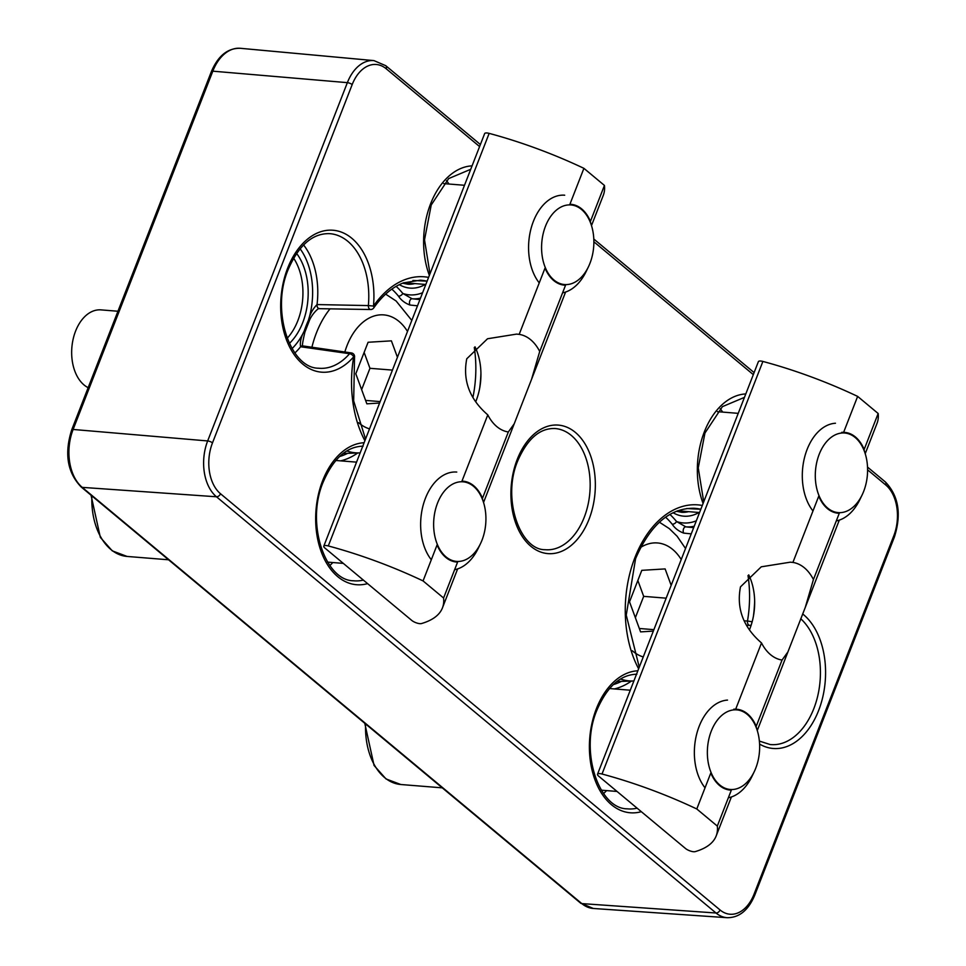 <?xml version="1.0" encoding="UTF-8"?>
<svg xmlns="http://www.w3.org/2000/svg" width="966" height="966" viewBox="0 0 966 966"><rect width="100%" height="100%" fill="white"/><g stroke="black" fill="none" stroke-linecap="round" stroke-linejoin="round"><path stroke-width="1.45" d="M364.906 440.738A98.834 64.456 -85.4 0 1 353.689 356.816A71.194 46.428 -85.4 0 1 295.125 355.959A71.194 46.428 -85.4 0 1 287.651 268.162A71.194 46.428 -85.4 0 1 343.135 232.83A71.194 46.428 -85.4 0 1 373.48 306.053L368.36 305.582A67.511 44.025 94.6 0 0 329.321 233.639C312.525 233.325 298.844 245.207 288.291 269.272C270.408 310.726 290.295 368.239 318.49 368.215A67.511 44.025 94.6 0 0 349.583 353.713L300.595 346.758A66.352 43.265 -85.4 0 1 294.871 352.952M686.79 508.514L700.761 509.239A3.683 2.777 -77 0 0 700.845 509.239A3.683 2.512 -87.1 0 1 700.761 509.239A95.151 62.053 94.6 0 0 693.962 508.261C669.704 508.019 650.239 524.816 635.592 558.638L626.246 615.113L639.263 667.168M691.233 533.872L683.699 533.111C678.627 531.191 674.799 528.233 672.215 524.236A3.683 2.306 -39 0 0 676.55 521.531L685.812 526.844L693.66 527.653M744.46 620.909L747.491 620.993A95.151 62.053 94.6 0 0 748.01 575.579M420.488 298.168A66.352 43.265 -85.4 0 1 412.084 298.772L419.932 299.581M303.565 244.929A66.352 43.265 -85.4 0 1 317.041 304.568L368.36 305.582A3.683 2.355 -88.9 0 0 370.63 309.518L319.311 308.673A3.683 2.343 -89.3 0 1 317.041 304.568C312.803 308.891 309.941 314.095 308.456 320.217A62.669 40.862 94.6 0 0 300.088 248.757M413.062 280.454L427.032 281.166A95.151 62.053 94.6 0 0 420.234 280.188L403.377 282.893C392.377 287.107 382.5 295.451 373.733 307.925A3.683 1.86 34.7 0 0 373.48 306.053A98.834 64.456 -85.4 0 1 428.59 277.387M409.97 305.039A3.683 2.27 95.9 0 1 409.765 300.957A3.683 2.27 95.9 0 1 412.084 298.772L402.822 293.459A3.683 2.306 141 0 1 398.487 296.164C401.071 300.16 404.899 303.119 409.97 305.039L417.505 305.799M427.105 281.178A3.683 2.512 -87.1 0 1 427.032 281.166A3.683 2.777 103 0 0 427.117 281.166L412.917 280.466M319.311 308.673L319.311 308.673C319.106 307.103 311.39 314.457 309.035 321.485L309.035 321.485A3.683 1.328 -156 0 0 308.456 320.217A97.554 63.611 -85.4 0 0 304.205 331.096C301.042 336.929 299.834 342.157 300.595 346.758A3.683 2.475 98.5 0 1 302.539 345.876L303.143 346.154C301.79 347.627 302.382 342.93 304.918 332.062L304.918 332.062A3.683 1.002 -161.3 0 0 304.205 331.096A62.669 40.862 94.6 0 1 292.046 348.617M365.546 439.095L353.677 400.926L354.534 357.215L353.689 356.816A3.683 2.089 -139 0 0 349.583 353.713A3.683 2.463 -82 0 1 351.419 352.94L302.539 345.876M683.699 533.111A3.683 2.27 -84.1 0 1 683.481 529.03A3.683 2.27 -84.1 0 1 685.812 526.844A66.352 43.265 -85.4 0 0 694.216 526.229M746.947 625.304L749.688 625.364A3.683 2.33 -88.7 0 1 747.491 620.993L752.152 621.79M728.352 797.771A49.145 32.047 94.6 0 0 752.007 776.314L754.192 771.774A39.932 26.034 94.6 0 0 757.465 731.165A39.932 26.034 94.6 0 0 734.293 709.853A39.932 26.034 94.6 0 0 707.366 751.27A39.932 26.034 94.6 0 0 732.711 789.5A39.932 26.034 94.6 0 0 754.192 771.774M727.519 700.096A49.145 32.047 94.6 0 0 696.667 734.112A49.145 32.047 94.6 0 0 705.035 787.821M117.949 311.245L101.007 309.881A39.932 26.034 94.6 0 0 73.138 339.126A39.932 26.034 94.6 0 0 84.054 384.963A39.932 26.034 94.6 0 0 88.148 387.656M379.602 403.039L366.851 403.824L355.802 373.757L368.082 342.266L391.399 340.853L397.437 357.275M365.595 400.419L380.169 401.59M361.634 389.636L369.954 368.3L392.438 370.099M369.954 368.3L364.122 352.421M836.29 520.915A49.145 32.047 94.6 0 0 859.945 499.446L862.131 494.918A39.932 26.034 94.6 0 0 865.403 454.31A39.932 26.034 94.6 0 0 842.243 432.985A39.932 26.034 94.6 0 0 815.304 474.415A39.932 26.034 94.6 0 0 840.649 512.632A39.932 26.034 94.6 0 0 862.131 494.918M835.457 423.241A49.145 32.047 94.6 0 0 804.606 457.256A49.145 32.047 94.6 0 0 812.974 510.966M653.318 631.112L640.579 631.885L629.53 601.83L641.798 570.338L665.127 568.914L671.165 585.348M639.323 628.48L653.885 629.663M635.362 617.697L643.682 596.36L666.166 598.171M643.682 596.36L637.85 580.494M456.761 472.06A49.145 32.047 94.6 0 0 425.426 498.275A49.145 32.047 94.6 0 0 431.307 559.749M482.034 540.115A39.932 26.034 94.6 0 0 483.737 503.105A39.932 26.034 94.6 0 0 461.615 481.756A39.932 26.034 94.6 0 0 437.526 503.105A39.932 26.034 94.6 0 0 444.891 555.885A39.932 26.034 94.6 0 0 480.464 543.701A39.932 26.034 94.6 0 0 482.034 540.115M454.624 569.711A49.145 32.047 94.6 0 0 478.279 548.241L480.464 543.701M564.699 195.204A49.145 32.047 94.6 0 0 533.425 221.274A49.145 32.047 94.6 0 0 539.245 282.893M589.936 263.356A39.932 26.034 94.6 0 0 591.687 226.237A39.932 26.034 94.6 0 0 569.602 204.889A39.932 26.034 94.6 0 0 545.512 226.141A39.932 26.034 94.6 0 0 552.806 278.993A39.932 26.034 94.6 0 0 588.415 266.845A39.932 26.034 94.6 0 0 589.936 263.356M562.562 292.843A49.145 32.047 94.6 0 0 586.217 271.386L588.415 266.845M792.905 562.429A49.145 32.047 -85.4 0 1 813.432 579.54L805.258 607.457L787.93 651.905L782.049 660.056A49.145 32.047 -85.4 0 1 761.51 642.945C743.289 627.175 736.285 608.483 740.487 586.857L761.256 566.813L790.333 562.176L792.905 562.429L818.745 496.174A40.548 26.444 94.6 0 0 827.476 508.647A40.548 26.444 94.6 0 0 838.198 513.224A40.548 26.444 94.6 0 0 839.273 513.284L813.432 579.54M748.735 574.891A49.145 32.047 -85.4 0 1 749.857 628.818A49.145 32.047 -85.4 0 1 749.64 629.373M865.222 453.67L877.019 423.386A184.289 58.383 -158.7 0 0 878.166 413.508L864.159 449.456A40.548 26.444 94.6 0 0 855.417 436.982A40.548 26.444 94.6 0 0 844.707 432.406A40.548 26.444 94.6 0 0 843.62 432.345L857.639 396.398A184.289 58.383 -158.7 0 0 762.886 361.441A6.146 1.944 -158.7 0 0 758.382 361.658L597.519 774.237A6.146 1.944 -158.7 0 0 598.606 776.096L685.51 848.498A6.146 1.944 -158.7 0 0 693.576 851.734A6.146 1.944 -158.7 0 0 695.182 851.626A184.289 58.383 -158.7 0 0 716.168 835.964A184.289 58.383 -158.7 0 0 717.315 826.087L731.322 790.14A40.548 26.444 94.6 0 1 730.248 790.091A40.548 26.444 94.6 0 1 719.537 785.503A40.548 26.444 94.6 0 1 710.795 773.029L696.788 808.977A184.289 58.383 -158.7 0 0 602.023 774.02A6.146 1.944 -158.7 0 0 597.519 774.237M782.049 660.056L756.209 726.311A40.548 26.444 94.6 0 0 747.479 713.85A40.548 26.444 94.6 0 0 736.756 709.261A40.548 26.444 94.6 0 0 735.681 709.213L761.51 642.945M878.166 413.508L857.639 396.398M717.315 826.087L696.788 808.977M841.76 432.297L843.62 432.345M733.822 709.165L735.681 709.213M519.177 334.369A49.145 32.047 -85.4 0 1 539.716 351.467L531.529 379.397L514.202 423.832L508.321 431.983A49.145 32.047 -85.4 0 1 487.794 414.885C469.561 399.103 462.557 380.411 466.759 358.784L487.54 338.752L516.605 334.103L519.177 334.369L545.017 268.101A40.548 26.444 94.6 0 0 553.747 280.575A40.548 26.444 94.6 0 0 564.47 285.163A40.548 26.444 94.6 0 0 565.545 285.212L539.716 351.467M475.006 346.818A49.145 32.047 -85.4 0 1 476.129 400.745A49.145 32.047 -85.4 0 1 475.912 401.313M591.494 225.597L603.291 195.325A184.289 58.383 -158.7 0 0 604.438 185.436L590.431 221.383A40.548 26.444 94.6 0 0 581.689 208.922A40.548 26.444 94.6 0 0 570.978 204.333A40.548 26.444 94.6 0 0 569.904 204.285L583.911 168.338A184.289 58.383 -158.7 0 0 489.158 133.38A6.146 1.944 -158.7 0 0 484.654 133.586L323.791 546.164A6.146 1.944 -158.7 0 0 324.878 548.024L411.782 620.438A6.146 1.944 -158.7 0 0 419.848 623.662A6.146 1.944 -158.7 0 0 421.454 623.565A184.289 58.383 -158.7 0 0 442.44 607.904A184.289 58.383 -158.7 0 0 443.587 598.014L457.606 562.067A40.548 26.444 94.6 0 1 456.52 562.019A40.548 26.444 94.6 0 1 445.809 557.43A40.548 26.444 94.6 0 1 437.067 544.969L423.06 580.916A184.289 58.383 -158.7 0 0 328.295 545.947A6.146 1.944 -158.7 0 0 323.791 546.164M508.321 431.983L482.481 498.251A40.548 26.444 94.6 0 0 473.751 485.777A40.548 26.444 94.6 0 0 463.028 481.189A40.548 26.444 94.6 0 0 461.953 481.14L487.794 414.885M604.438 185.436L583.911 168.338M443.587 598.014L423.06 580.916M296.586 253.394A55.883 36.442 -85.4 0 1 302.72 322.644A55.883 36.442 -85.4 0 1 289.329 343.485M407.785 284.221A52.2 34.039 94.6 0 0 408.014 284.245A52.2 34.039 94.6 0 0 414.849 283.581M699.022 512.499A55.883 36.442 -85.4 0 1 673.06 512.717M429.363 275.395A71.194 46.428 -85.4 0 1 430.582 203.85A71.194 46.428 -85.4 0 1 472.072 165.862M367.587 583.621A71.194 46.428 -85.4 0 1 322.922 555.957A71.194 46.428 -85.4 0 1 322.632 480.718A71.194 46.428 -85.4 0 1 364.122 442.73M363.144 446.159C346.77 446.521 333.487 458.403 323.284 481.829C305.401 523.27 325.276 580.795 353.471 580.771A67.511 44.025 94.6 0 0 363.361 580.095M638.623 668.798A98.834 64.456 -85.4 0 1 634.94 557.527A98.834 64.456 -85.4 0 1 702.306 505.46M641.315 811.682A71.194 46.428 -85.4 0 1 596.65 784.018A71.194 46.428 -85.4 0 1 596.36 708.778A71.194 46.428 -85.4 0 1 637.85 670.79M636.872 674.22C620.498 674.582 607.216 686.476 597.012 709.901C579.117 751.343 599.005 808.856 627.2 808.832A67.511 44.025 94.6 0 0 637.089 808.168M703.091 503.467A71.194 46.428 -85.4 0 1 704.311 431.923A71.194 46.428 -85.4 0 1 745.8 393.935M589.031 519.273A64.468 42.045 -85.4 0 1 530.914 546.333A64.468 42.045 -85.4 0 1 517.221 459.442A64.468 42.045 -85.4 0 1 575.338 432.382A64.468 42.045 -85.4 0 1 589.031 519.273M545.186 549.702A60.786 39.642 94.6 0 0 584.225 517.341A60.786 39.642 94.6 0 0 554.943 428.53C539.873 428.023 527.508 438.697 517.861 460.553C501.595 498.178 519.986 550.197 545.186 549.702M581.774 903.596A3.683 2.536 129.8 0 1 580.675 903.174L81.132 486.949A3.683 2.536 -50.2 0 0 82.219 487.371L581.798 903.596A42.975 28.014 94.6 0 0 593.353 908.475L727.169 917.7A41.429 27.012 -85.4 0 1 716.023 913.003L581.798 903.596A3.683 2.536 129.8 0 1 581.774 903.596M681.513 512.294A52.2 34.039 94.6 0 0 681.742 512.306A52.2 34.039 94.6 0 0 688.577 511.654M287.144 338.329A52.2 34.039 94.6 0 0 297.83 320.712A52.2 34.039 94.6 0 0 293.604 258.127M425.294 284.427A55.883 36.442 -85.4 0 1 399.332 284.656M606.551 790.599A66.352 43.265 -85.4 0 1 603.581 793.569M720.225 408.69A66.352 43.265 -85.4 0 1 722.677 412.096M669.873 514.419A97.554 63.611 -85.4 0 1 676.55 521.531A62.669 40.862 94.6 0 0 696.341 520.783M332.823 562.538A66.352 43.265 -85.4 0 1 329.865 565.508M446.509 180.618A66.352 43.265 -85.4 0 1 448.961 184.023M357.734 452.982A93.352 60.87 -85.4 0 1 340.672 460.867M672.215 524.236A93.871 61.208 94.6 0 0 665.562 517.184M479.595 146.566L386.195 68.755A37.734 24.609 94.6 0 0 352.179 84.585L212.484 442.875A37.734 24.609 94.6 0 0 220.502 493.747L720.056 909.972A37.734 24.609 94.6 0 0 754.072 894.13L893.767 535.84A37.734 24.609 94.6 0 0 885.75 484.98L867.601 469.85M753.323 374.639L593.873 241.79M754.651 600.973A98.834 64.456 -85.4 0 1 753.432 616.127M802.674 613.941A71.194 46.428 -85.4 0 1 820.291 705.88A71.194 46.428 -85.4 0 1 759.59 744.086M480.923 372.9A98.834 64.456 -85.4 0 1 479.704 388.066M240.401 48.3A42.975 28.014 94.6 0 0 212.81 71.17L73.114 429.459A42.975 28.014 94.6 0 0 82.243 487.371A3.683 2.536 -50.2 0 0 82.243 487.371L216.469 496.778A41.429 27.012 -85.4 0 1 207.666 440.943L73.114 429.459A3.683 1.171 21.3 0 0 71.713 429.834L211.397 71.544A3.683 1.171 21.3 0 1 212.81 71.17L347.362 82.653A41.429 27.012 -85.4 0 1 373.963 60.604L240.401 48.3C227.783 47.974 218.123 55.714 211.397 71.544M212.484 442.875A3.683 1.171 -158.7 0 0 207.666 440.943L347.362 82.653A3.683 1.171 21.3 0 1 352.179 84.585M720.056 909.972A3.683 2.536 129.8 0 1 716.023 913.003L216.469 496.778A3.683 2.536 129.8 0 0 220.502 493.747M759.373 741.079L770.131 744.532A67.511 44.025 94.6 0 0 817.55 696.727A67.511 44.025 94.6 0 0 800.729 618.735M396.145 286.359A97.554 63.611 -85.4 0 1 402.822 293.459A62.669 40.862 94.6 0 0 422.613 292.71M631.45 681.042A93.352 60.87 -85.4 0 1 614.4 688.927M613.265 684.604A89.669 58.467 94.6 0 0 621.38 681.392M398.487 296.164A93.871 61.208 94.6 0 0 391.834 289.124M473.026 396.905A95.151 62.053 94.6 0 0 474.282 347.519M339.537 456.532A89.669 58.467 94.6 0 0 347.651 453.332M480.392 144.526L385.772 65.7A3.683 2.536 129.8 0 1 386.195 68.755M867.528 467.097L885.327 481.925A3.683 2.536 129.8 0 1 885.75 484.98M754.072 894.13A3.683 1.171 21.3 0 1 754.724 895.24L894.419 536.951A3.683 1.171 -158.7 0 0 893.767 535.84M365.595 723.969A61.426 40.065 94.6 0 0 400.83 784.513L442.271 787.845M346.77 450.953A82.11 53.553 94.6 0 0 359.618 452.909L343.099 453.489M358.591 422.685A57.634 37.589 94.6 0 0 359.267 423.265A57.634 37.589 94.6 0 0 369.531 428.868M407.507 331.459A57.634 37.589 94.6 0 0 398.982 321.4A57.634 37.589 94.6 0 0 344.838 352.01M330.07 308.818A82.11 53.553 94.6 0 0 311.909 347.265M620.498 679.026A82.11 53.553 94.6 0 0 633.346 680.982L616.827 681.549M632.307 650.746A57.634 37.589 94.6 0 0 643.259 656.928M681.235 559.519A57.634 37.589 94.6 0 0 640.627 547.42M91.879 495.896A61.426 40.065 94.6 0 0 127.101 556.44L168.543 559.785M602.023 774.02L762.886 361.441M328.295 545.947L489.158 133.38M402.629 283.183L408.014 284.245M681.742 512.306L676.357 511.255M429.991 273.789L424.521 239.834L431.234 204.973L448.671 178.577L470.732 169.291M703.719 501.849L698.249 467.894L704.951 433.034L722.399 406.65L744.46 397.364M309.035 321.485L304.918 332.062M336.011 460.202L336.772 460.553M700.833 509.263L686.633 508.539M610.5 688.613L609.739 688.275M580.675 903.174L593.353 908.475M81.132 486.949C67.354 472.603 64.215 453.561 71.713 429.834M385.772 65.7L373.963 60.604M754.108 372.598L593.8 239.025M727.169 917.7C739.171 917.772 748.36 910.286 754.724 895.24M885.327 481.925C898.609 495.739 901.64 514.093 894.419 536.951M749.688 625.364A3.683 3.683 0 0 0 751.186 625.087M354.534 357.215A3.683 3.683 0 0 0 351.419 352.94M370.63 309.518A3.683 3.683 0 0 0 373.733 307.925M609.51 688.541L630.279 690.207M757.465 731.165L756.149 726.734M601.323 790.176L617.033 791.444M364.774 723.28L374.059 765.458L386.014 778.934L400.83 784.513M411.806 320.434L396.145 301.03L385.651 294.123M717.448 411.673L738.229 413.351M865.403 454.31L864.087 449.878M677.625 510.772L699.553 512.535M685.534 548.495L677.106 536.239L669.281 528.607L659.38 522.183M335.782 460.468L356.551 462.146M483.737 503.105L482.42 498.673M327.595 562.115L343.304 563.383M91.046 495.208L100.343 537.386L112.285 550.861L127.101 556.44M443.732 183.612L464.501 185.279M591.687 226.237L590.371 221.806M403.897 282.7L425.825 284.475M716.168 835.964L731.371 796.974M757.272 730.525L787.93 651.905M805.258 607.457L839.309 520.119M442.44 607.904L457.642 568.902M483.543 502.465L514.202 423.832M531.529 379.397L565.581 292.046"/></g></svg>
